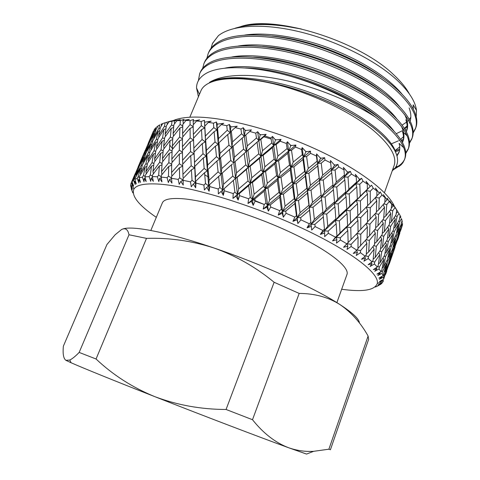 <?xml version="1.0" encoding="UTF-8"?>
<svg xmlns="http://www.w3.org/2000/svg" width="480" height="480" viewBox="0 0 480 480"><rect width="100%" height="100%" fill="white"/><g stroke="black" fill="none" stroke-linecap="round" stroke-linejoin="round"><path stroke-width="0.72" d="M384.438 192.72L394.032 165.774C397.218 156.708 390.36 144.942 373.464 130.464C349.854 110.844 306.498 90.846 269.148 82.788C231.726 74.688 205.632 79.008 200.904 90.864L189.816 117.234M392.208 170.898L394.71 168.492C397.38 165.282 398.178 161.31 397.104 156.564C395.19 148.554 387.864 139.392 375.12 129.072C352.044 110.334 308.862 90.744 271.872 83.094C242.88 76.848 222.09 76.608 209.508 82.38C222.222 74.256 249.516 72.996 282.522 79.812C315.258 86.76 351.444 101.424 375.51 117.126C354.39 101.226 322.122 85.542 290.886 76.338C252.354 65.424 219.462 65.232 205.614 73.68C199.578 77.34 196.548 82.08 196.524 87.912L198.42 96.774M240.624 26.646C273.954 14.604 358.776 40.584 393.72 74.808C400.812 81.384 406.002 87.714 409.284 93.792M239.172 27.078C254.364 22.416 275.13 23.07 301.464 29.046C273.684 23.28 251.502 23.028 234.912 28.302M413.316 109.194L413.142 104.808L416.46 110.382C415.392 101.292 408.738 91.044 396.498 79.644C375.3 60.126 335.856 40.392 298.968 31.626C262.074 22.854 231.312 25.17 218.364 35.712L212.496 43.356L211.05 48.312M393.858 169.434L400.95 165L402.93 162.69L404.52 159.582C407.808 150.042 400.53 137.718 382.68 122.604L375.51 117.126M404.52 159.582L404.982 158.286C405.954 155.598 406.002 152.52 405.132 149.046C402.906 140.736 395.592 131.454 383.19 121.2C362.946 104.274 325.098 85.686 290.886 76.338M405.756 153.534L408.18 149.25C411.582 139.368 404.442 126.756 386.754 111.414C361.938 90.534 314.58 69.12 274.62 61.602C233.274 53.85 205.734 59.658 199.662 73.704L198.378 80.7M408.18 149.244L408.636 147.96C409.77 144.828 409.734 141.21 408.534 137.106C405.978 128.862 398.886 119.832 387.264 110.016C366.33 92.286 327.666 73.374 292.584 64.188C256.08 54.57 224.706 54.624 210.126 62.49C205.176 65.148 201.864 68.466 200.196 72.444L199.662 73.704M409.464 143.256L411.81 138.972C415.338 128.76 408.33 115.866 390.798 100.29C366.198 79.11 319.05 57.654 279.132 50.376C237.834 42.876 210.174 49.152 203.916 63.642L202.674 68.352M411.81 138.972L412.266 137.694C413.574 134.094 413.436 129.9 411.846 125.106C409.002 117 402.156 108.264 391.302 98.904C370.908 81.222 333.234 62.484 298.734 53.328C262.926 43.74 231.264 43.65 215.988 51.3C210.18 54.192 206.334 57.882 204.45 62.388L203.916 63.642M413.142 133.032L415.422 128.76C419.064 118.212 412.194 105.042 394.818 89.244C370.428 67.764 323.49 46.26 283.62 39.228C242.364 31.98 214.59 38.706 208.152 53.634L206.874 58.302M415.428 128.76L415.878 127.488C417.372 123.39 417.102 118.578 415.068 113.058C411.984 105.138 405.402 96.744 395.322 87.864C375.45 70.242 338.784 51.684 304.872 42.552C269.796 32.994 237.894 32.73 221.952 40.14C215.226 43.248 210.798 47.328 208.674 52.386L208.152 53.634M395.262 167.772C400.02 165.57 403.182 162.624 404.736 158.928M405.732 152.82L408.39 148.596M395.514 151.716L399.564 150.288M395.154 150.732L399.708 149.19M409.458 142.554L412.026 138.33M401.658 141.114L403.134 140.502M401.13 140.262L403.332 139.386M413.154 132.342L415.638 128.118M271.14 139.056L263.388 136.656M341.67 289.254C362.844 292.188 374.7 290.292 377.244 283.572C379.992 273.612 350.196 250.296 298.908 226.746C247.722 203.178 186.258 185.178 156.618 183.972C143.706 183.45 136.122 185.184 133.866 189.174C131.214 195.852 138.69 205.248 156.306 217.356M154.818 176.67L152.382 176.604L152.556 174.96L159.372 165.906L158.664 175.176L157.38 176.796L154.818 176.67M149.13 176.622L145.008 176.856L145.278 175.284L151.518 166.104L150.312 174.978L149.13 176.622L150.702 181.35L151.128 178.11L153.324 181.362L152.382 176.604M142.392 177.168L139.17 177.804L139.524 176.298L145.17 167.016L143.466 175.506L142.392 177.168L144.048 181.782L144.12 178.482L146.166 181.56L145.008 176.856M137.19 178.386L134.862 179.394L135.306 177.954L140.358 168.594L138.156 176.706L137.19 178.386L138.894 182.88L138.63 179.532L140.496 182.43L139.17 177.804M133.518 180.24L132.072 181.59L137.064 170.784L133.518 180.24L135.228 184.59L134.664 181.218L136.32 183.936L134.862 179.394M135.258 173.532L131.346 182.664L133.026 186.864L132.198 183.486L133.62 186.024L132.072 181.59M131.346 182.664L130.758 184.32L132.36 188.64L131.178 186.282L132.558 185.712M130.932 184.8L130.632 185.604L132.246 189.648L131.178 186.282M130.632 185.604L131.622 189.516M131.358 188.82L132.828 192.888L131.55 189.54M131.298 189L131.49 189.486M394.692 207.006C388.548 191.34 356.07 166.902 311.118 147.036C266.214 127.158 216.282 115.446 189.516 117.252C182.364 117.708 176.736 118.914 172.632 120.858M169.572 144.858L172.674 148.83M204.714 174.756L208.836 177.312M252.588 199.644L264.24 204.474M152.448 134.07L153.408 131.208L148.152 143.484M154.398 129.708L154.044 130.458M155.52 131.118L154.848 130.812L155.916 127.608L154.788 128.88L152.85 133.02L150.168 140.25L150.306 140.826M157.8 126.348L156.87 126.756L156.99 127.86M160.086 128.778L158.916 128.196L159.774 124.848L158.052 125.886L155.862 129.996L153.654 137.562L153.912 138.702M162.714 123.636L161.16 124.164L161.394 125.832M395.262 215.97L397.086 216.444L395.16 227.232L399.228 220.218L400.176 215.562L394.734 206.754L396.726 210.06L392.826 204.3L393.258 206.232L389.82 200.886L391.698 204.084L389.232 201.57L387.258 198.258L387.114 199.968L383.376 194.628L385.08 197.7L381.996 195.042L380.166 191.856L379.41 193.344L375.426 188.058L376.92 190.98L373.224 188.214L371.592 185.172L370.194 186.45L366.042 181.254L367.272 184.026L363.012 181.194L361.62 178.308L359.568 179.394L355.314 174.33L356.244 176.934L351.462 174.078L350.364 171.36L347.646 172.272L343.386 167.388L343.968 169.818L338.736 166.986L337.968 164.442L334.596 165.21L330.42 160.542L330.624 162.792L325.02 160.032L324.612 157.674L320.622 158.322L316.608 153.906L316.41 155.982L310.524 153.342L310.512 151.17L305.94 151.74L302.184 147.6L301.566 149.508L295.494 147.03L295.896 145.038L290.796 145.566L287.382 141.732L286.338 143.478L280.182 141.216L281.01 139.386L275.448 139.908L272.454 136.404L270.984 138.006L264.852 135.984L266.106 134.316L260.166 134.874L257.652 131.7L255.768 133.17L249.768 131.43L251.436 129.9L245.202 130.53L243.228 127.698L240.948 129.048L235.176 127.614L237.24 126.21L230.802 126.948L229.41 124.44L226.764 125.706L221.31 124.59L223.746 123.294L217.2 124.164L216.408 121.98L213.438 123.174L208.38 122.388L211.158 121.176L204.582 122.208L204.414 120.324L201.156 121.47L196.566 121.02L199.638 119.862L193.134 121.086L193.578 119.478L190.08 120.594L186.006 120.474L189.33 119.358L183.222 120.468L184.02 119.418L180.324 120.534L176.814 120.732L180.348 119.634L174.24 120.966L175.83 120.126L171.99 121.254L169.062 121.752L172.77 120.648L169.068 121.554L162.804 123.486L160.362 127.56L158.64 135.486L158.982 137.172M336.876 302.628L346.938 274.56C349.986 267.252 327.972 249.78 289.914 232.056C251.94 214.332 205.338 200.22 181.596 198.66C170.214 197.952 163.788 199.38 162.324 202.956L150.828 230.466M180.324 120.534L180.108 124.392L173.13 133.398L173.868 124.698L176.814 120.732M170.082 140.604L169.464 149.592L162.468 158.592L163.29 149.646L170.082 140.604L172.704 139.572M201.156 121.47L201.33 125.682L193.356 134.358L193.17 124.848L196.566 121.02M193.836 148.08L193.47 138.258L201.51 129.6L202.044 139.494L193.836 148.08L193.974 153.906L194.022 152.1L202.296 143.544L202.998 153.732L194.556 162.252L194.022 152.1M195.498 176.88L194.808 166.404L203.31 157.908L204.162 168.42L195.498 176.88L195.342 182.7L195.81 181.164L204.534 172.722L207.342 170.85L204.162 168.42M203.31 157.908L206.25 156.156L202.998 153.732M194.556 162.252L194.55 168.078L194.808 166.404M202.296 143.544L205.362 141.9L202.044 139.494M201.51 129.6L204.696 128.052L201.33 125.682M193.356 134.358L193.542 138.174M193.134 121.086L193.38 124.608M213.438 123.174L213.786 127.56L205.392 136.05L204.792 126.138L208.38 122.388M206.43 150.324L205.668 140.106L214.122 131.64L215.028 141.924L206.43 150.324L206.25 156.156L206.772 154.506L215.424 146.13L216.474 156.696L207.678 165.036L206.772 154.506M209.118 180.186L208.074 169.344L216.924 161.016L218.1 171.894L209.118 180.186L208.614 185.964L209.568 184.608L221.04 174.348L218.1 171.894M216.924 161.016L219.516 159.168L216.474 156.696M207.678 165.036L207.342 170.85L208.074 169.344M215.424 146.13L218.16 144.396L215.028 141.924M214.122 131.64L216.99 130.02L213.786 127.56M205.392 136.05L205.362 141.9L205.668 140.106M204.582 122.208L204.792 126.138M217.494 123.876L217.17 123.816M226.764 125.706L227.262 130.26L218.52 138.558L217.56 128.256L221.31 124.59M220.044 153.366L218.94 142.77L227.73 134.496L228.948 145.152L220.044 153.366L219.516 159.168L220.512 157.692L229.47 149.502L230.808 160.422L221.742 168.576L220.512 157.692M223.584 184.206L222.252 173.028L231.366 164.88L232.8 176.088L223.584 184.206L222.708 189.924L235.434 178.536L218.352 193.872L221.148 191.388L223.314 195.354L224.394 190.812L224.142 188.76M246.408 169.446L248.022 180.942L238.668 188.892L237.126 177.414L246.408 169.446L248.208 167.334L235.434 178.536L232.8 176.088M231.366 164.88L232.476 163.902M221.742 168.576L221.04 174.348L222.252 173.028M244.218 153.624L245.766 164.862L236.52 172.842L235.05 161.628L246.186 151.656L233.574 162.912L230.808 160.422M229.47 149.502L231.834 147.66L228.948 145.152M227.73 134.496L230.25 132.786L227.262 130.26M218.52 138.558L218.16 144.396L218.94 142.77M217.2 124.164L216.99 130.02L217.56 128.256M231.108 126.666L230.76 126.582M240.948 129.048L241.56 133.764L232.56 141.864L231.294 131.19L235.176 127.614M234.474 157.164L233.094 146.22L242.136 138.144L243.606 149.136L234.474 157.164L233.574 162.912L235.05 161.628M248.676 185.622L250.302 183.354L237.396 194.52L239.304 193.566L248.676 185.622L250.332 197.346L248.634 198.774L239.592 195.666L239.304 193.566M261.804 174.642L263.514 186.378L254.124 194.178L252.456 182.448L261.804 174.642L263.178 172.38L250.302 183.354L248.022 180.942M238.668 188.892L237.396 194.52L232.968 198.396L236.118 196.08L238.092 200.082L239.592 195.666M236.52 172.842L235.434 178.536L237.126 177.414M259.428 158.436L261.114 169.95L251.784 177.762L250.152 166.26L259.428 158.436L260.982 156.33L248.208 167.334L245.766 164.862M257.118 142.53L258.756 153.834L249.498 161.676L247.92 150.42L258.846 140.574L246.186 151.656L243.606 149.136M242.136 138.144L244.272 136.314L241.56 133.764M232.56 141.864L231.834 147.66L233.094 146.22M230.802 126.948L230.25 132.786L231.294 131.19M245.514 130.254L245.148 130.158M255.768 133.17L256.464 138.024L247.296 145.926L245.79 134.916L249.768 131.43M264.204 191.154L265.392 188.724L252.45 199.686L254.808 198.948L264.204 191.154L265.914 203.094L264.222 204.492L255.108 201.09L254.808 198.948M277.29 180.384L279.006 192.318L269.688 199.98L267.972 188.04L277.29 180.384L278.226 177.96L265.392 188.724L263.514 186.378M254.124 194.178L252.45 199.686L247.986 203.49L251.46 201.354L253.2 205.362L255.108 201.09M251.784 177.762L250.302 183.354L252.456 182.448M274.854 163.872L276.588 175.614L267.282 183.264L265.56 171.528L274.854 163.872L275.976 161.604L263.178 172.38L261.114 169.95M249.498 161.676L248.208 167.334L250.152 166.26M272.424 147.606L274.152 159.168L264.87 166.836L263.166 155.304L272.424 147.606L273.732 145.5L260.982 156.33L258.756 153.834M247.296 145.926L246.186 151.656L247.92 150.42M266.106 134.316L258.846 140.574L256.464 138.024M245.202 130.53L244.272 136.314L245.79 134.916M251.436 129.9L247.728 133.212M260.484 134.604L260.106 134.484M270.984 138.006L271.734 142.986L262.488 150.702L260.826 139.38L264.852 135.984M279.69 197.166L280.446 194.568L267.606 205.344L270.378 204.822L279.69 197.166L281.376 209.256L279.702 210.63L270.684 207L270.378 204.822M292.596 186.588L294.24 198.654L285.09 206.19L283.422 194.106L292.596 186.588L293.106 183.99L280.446 194.568L279.006 192.318M269.688 199.98L267.606 205.344L263.166 209.082L266.916 207.12L268.368 211.098L270.684 207M267.282 183.264L265.392 188.724L267.972 188.04M290.226 169.83L291.924 181.752L282.738 189.264L281.022 177.336L290.226 169.83L290.916 167.4L278.226 177.96L276.588 175.614M264.87 166.836L263.178 172.38L265.56 171.528M287.802 153.276L289.53 165.054L280.326 172.56L278.586 160.806L287.802 153.276L288.684 151.014L275.976 161.604L274.152 159.168M262.488 150.702L260.982 156.33L263.166 155.304M281.01 139.386L273.732 145.5L271.734 142.986M260.166 134.874L258.846 140.574L260.826 139.38M275.766 139.644L275.388 139.512M286.338 143.478L287.1 148.566L277.884 156.102L276.15 144.528L280.182 141.216M294.882 203.544L295.212 200.778L282.612 211.392L285.756 211.092L294.882 203.544L296.448 215.736L294.822 217.092L286.05 213.288L285.756 211.092M307.47 193.128L308.946 205.272L300.072 212.712L298.53 200.532L307.47 193.128L307.56 190.362L295.212 200.778L294.24 198.654M285.09 206.19L282.612 211.392L278.238 215.076L282.222 213.288L283.344 217.206L286.05 213.288M282.738 189.264L280.446 194.568L283.422 194.106M305.28 176.22L306.852 188.256L297.888 195.648L296.268 183.588L305.28 176.22L305.55 173.616L293.106 183.99L291.924 181.752M280.326 172.56L278.226 177.96L281.022 177.336M302.982 159.456L304.626 171.39L295.596 178.758L293.91 166.83L302.982 159.456L303.438 157.02L290.916 167.4L289.53 165.054M277.884 156.102L275.976 161.604L278.586 160.806M295.896 145.038L288.684 151.014L287.1 148.566M275.448 139.908L273.732 145.5L276.15 144.528M291.114 145.308L290.736 145.158M301.566 149.508L302.31 154.68L293.22 162.054L291.498 150.276L295.494 147.03M309.522 210.186L309.438 207.246L297.216 217.722L300.672 217.638L309.522 210.186L310.884 222.408L309.318 223.752L300.942 219.846L300.672 217.638M321.654 199.902L322.89 212.064L314.37 219.42L313.038 207.21L321.654 199.902L321.348 196.956L309.438 207.246L308.946 205.272M300.072 212.712L297.216 217.722L292.95 221.364L297.108 219.738L297.876 223.572L300.942 219.846M297.888 195.648L295.212 200.778L298.53 200.532M319.758 182.928L321.126 195.018L312.48 202.308L311.034 190.176L319.758 182.928L319.626 180.144L307.56 190.362L306.852 188.256M295.596 178.758L293.106 183.99L296.268 183.588M317.706 166.038L319.182 178.062L310.422 185.31L308.874 173.274L317.706 166.038L317.748 163.422L305.55 173.616L304.626 171.39M293.22 162.054L290.916 167.4L293.91 166.83M310.512 151.17L303.438 157.02L302.31 154.68M290.796 145.566L288.684 151.014L291.498 150.276M306.252 151.488L305.88 151.326M316.41 155.982L317.094 161.208L308.238 168.444L306.606 156.516L310.524 153.342M323.358 216.972L322.896 213.858L311.16 224.238L314.88 224.346L323.358 216.972L324.444 229.17L322.95 230.502L315.102 226.56L314.88 224.346M334.92 206.79L335.844 218.904L327.762 226.206L326.718 214.026L334.92 206.79L334.254 203.676L322.896 213.858L322.89 212.064M314.37 219.42L311.16 224.238L307.05 227.838L311.328 226.368L311.712 230.088L315.102 226.56M312.48 202.308L309.438 207.246L313.038 207.21M333.426 189.828L334.512 201.912L326.268 209.124L325.074 196.986L333.426 189.828L332.916 186.87L321.348 196.956L321.126 195.018M310.422 185.31L307.56 190.362L311.034 190.176M331.728 172.896L332.958 184.956L324.558 192.108L323.232 180.024L331.728 172.896L331.38 170.106L319.626 180.144L319.182 178.062M308.238 168.444L305.55 173.616L308.874 173.274M324.612 157.674L317.748 163.422L317.094 161.208M305.94 151.74L303.438 157.02L306.606 156.516M320.922 158.076L320.568 157.914M330.624 162.792L331.206 168.048L322.668 175.164L321.228 163.146L325.02 160.032M336.18 223.788L335.364 220.512L324.234 230.814L328.152 231.114L336.18 223.788L336.924 235.902L335.514 237.228L328.32 233.31L328.152 231.114M347.07 213.672L347.616 225.684L340.044 232.95L339.354 220.86L347.07 213.672L346.08 210.396L335.364 220.512L335.844 218.904M327.762 226.206L324.234 230.814L320.322 234.39L324.654 233.058L324.648 236.64L328.32 233.31M326.268 209.124L322.896 213.858L326.718 214.026M346.068 196.806L346.806 208.824L339.036 215.988L338.166 203.904L346.068 196.806L345.216 193.686L334.254 203.676L334.512 201.912M324.558 192.108L321.348 196.956L325.074 196.986M344.826 179.922L345.738 191.958L337.776 199.032L336.738 186.96L344.826 179.922L344.118 176.952L332.916 186.87L332.958 184.956M322.668 175.164L319.626 180.144L323.232 180.024M337.968 164.442L331.38 170.106L331.206 168.048M320.622 158.322L317.748 163.422L321.228 163.146M334.89 164.964L334.554 164.796M343.968 169.818L344.424 175.074L336.294 182.1L335.106 170.052L338.736 166.986M347.796 230.52L346.674 227.088L336.234 237.348L340.284 237.816L347.796 230.52L348.144 242.496L346.83 243.816L340.386 239.994L340.284 237.816M357.936 220.434L358.056 232.296L351.042 239.55L350.76 227.604L357.936 220.434L356.658 217.014L346.674 227.088L347.616 225.684M340.044 232.95L332.55 240.906L336.876 239.7L336.474 243.12L340.386 239.994M339.036 215.988L335.364 220.512L339.354 220.86M357.504 203.748L357.84 215.646L350.604 222.78L350.112 210.804L357.504 203.748L356.346 200.466L346.08 210.396L346.806 208.824M337.776 199.032L334.254 203.676L338.166 203.904M356.796 186.984L357.33 198.942L349.878 205.968L349.194 193.968L356.796 186.984L355.77 183.852L345.216 193.686L345.738 191.958M336.294 182.1L332.916 186.87L336.738 186.96M350.364 171.36L344.118 176.952L344.424 175.074M334.596 165.21L331.38 170.106L335.106 170.052M347.922 172.032L347.61 171.858M356.244 176.934L356.544 182.166L348.882 189.126L348.024 177.108L351.462 174.078M348.84 241.812L346.998 243.738L351.114 244.35L358.062 237.06L356.742 233.664M351.042 239.55L343.566 247.29L347.838 246.18L347.046 249.432L351.138 246.492L351.114 244.35M350.604 222.78L346.674 227.088L350.76 227.604M362.31 211.17L357.84 215.646M349.878 205.968L346.08 210.396L350.112 210.804M367.482 193.98L367.584 205.794L360.69 212.802L360.42 200.928L367.482 193.98L366.174 190.692L356.346 200.466L357.33 198.942M348.882 189.126L345.216 193.686L349.194 193.968M361.62 178.308L355.77 183.852L356.544 182.166M347.646 172.272L344.118 176.952L348.024 177.108M367.272 184.026L367.392 189.21L360.27 196.128L359.796 184.2L363.012 181.194M360.816 229.398L360.756 217.578L367.584 210.546L367.476 222.27L358.056 232.11M360.624 245.898L360.792 234.15L367.386 226.986L367.044 238.638L357.972 248.382M356.94 249.978L360.51 250.614L366.858 243.318L365.562 240.336M367.386 226.986L366.036 223.824M356.88 233.526L360.792 234.15M367.584 210.546L366.21 207.21M360.69 212.802L356.658 217.014L360.756 217.578M360.27 196.128L356.346 200.466L360.42 200.928M371.592 185.172L367.392 189.21M359.568 179.394L355.77 183.852L359.796 184.2M376.92 190.98L376.842 196.098L370.296 202.992L370.254 191.208L373.224 188.214M370.086 219.426L370.266 207.726L376.746 200.796L376.386 212.424L367.482 221.886M369.558 235.734L369.972 224.124L376.194 217.092L375.612 228.6L369.558 235.734L367.068 237.972M368.694 251.91L369.348 240.396L375.324 233.22L374.496 244.626L368.694 251.91L366.336 253.938M365.424 255.918L368.388 256.53L374.112 249.204L372.906 246.648M375.324 233.22L374.04 230.472M366.054 239.772L369.348 240.396M376.194 217.092L374.85 214.158M366.336 223.5L369.972 224.124M376.746 200.796L375.348 197.688M366.288 207.132L370.266 207.726M370.296 202.992L367.584 205.686M370.194 186.45L366.174 190.692L370.254 191.208M385.08 197.7L384.798 202.722L378.852 209.622L379.284 198.03L381.996 195.042M377.976 225.75L378.636 214.272L384.504 207.336L383.658 218.73L377.976 225.75L375.66 227.754M376.758 241.716L377.658 230.352L383.268 223.296L382.182 234.552L376.758 241.716L374.586 243.516M375.198 257.514L376.344 246.27L381.696 239.064L380.364 250.194L375.198 257.514L373.176 259.122M372.318 261.468L374.682 262.014L379.776 254.646L378.732 252.534M381.696 239.064L380.55 236.742M373.662 245.688L376.344 246.27M383.268 223.296L382.026 220.776M374.652 229.746L377.658 230.352M384.504 207.336L383.178 204.624M375.294 213.66L378.636 214.272M378.852 209.622L376.41 211.836M375.594 197.424L379.284 198.03M379.41 193.344L376.848 195.78M391.698 204.084L391.188 208.998L385.872 215.922L386.796 204.564L389.232 201.57M384.294 231.69L385.452 220.47L390.696 213.51L389.346 224.64L384.294 231.69L382.314 233.274M382.368 247.266L383.778 236.184L388.752 229.092L387.162 240.06L382.368 247.266L380.556 248.664M380.1 262.644L381.75 251.7L386.472 244.446L384.63 255.27L380.1 262.644L378.462 263.862M377.598 266.562L379.38 267.018L383.844 259.596L383.01 257.952M386.472 244.446L385.512 242.568M379.668 251.196L381.75 251.7M388.752 229.092L387.678 226.998M381.378 235.632L383.778 236.184M390.696 213.51L389.514 211.206M382.734 219.888L385.452 220.47M385.872 215.922L383.742 217.704M383.742 203.964L386.796 204.564M387.114 199.968L384.84 201.948M396.726 210.06L396 214.854L391.308 221.814L392.736 210.726L394.902 207.72M389.016 237.18L390.684 226.248L395.304 219.246L393.444 230.076L389.016 237.18L387.42 238.38M386.388 252.318L388.296 241.548L392.646 234.408L390.552 245.058L386.388 252.318L384.972 253.35M383.406 267.246L385.566 256.632L389.664 249.318L387.324 259.812L383.406 267.246L382.194 268.104M381.264 271.146L382.488 271.482L386.328 264.006L385.746 262.854M389.664 249.318L388.938 247.92M384.054 256.224L385.566 256.632M392.646 234.408L391.794 232.77M386.49 241.086L388.296 241.548M395.304 219.246L394.32 217.38M388.572 225.732L390.684 226.248M391.308 221.814L389.532 223.194M390.306 210.168L392.736 210.726M393.258 206.232L391.32 207.798M397.086 216.444L398.982 213.42M392.16 242.16L394.332 231.546L398.328 224.49L395.97 234.996L392.16 242.16L390.972 243M388.83 256.836L391.236 246.396L394.974 239.196L392.388 249.516L388.83 256.836L387.852 257.52M385.152 271.284L387.804 261.012L391.296 253.638L388.47 263.79L385.152 271.284L384.396 271.8M383.346 275.184L384.036 275.388L387.282 267.846L386.976 267.234M391.296 253.638L390.84 252.75M386.85 260.736L387.804 261.012M394.974 239.196L394.374 238.05M390 246.048L391.236 246.396M398.328 224.49L397.59 223.092M392.802 231.132L394.332 231.546M395.16 227.232L393.774 228.246M397.818 212.07L396.246 213.252M400.872 217.05L400.14 215.736M397.44 232.128L399.864 221.664L401.49 218.61L402.066 220.542L400.908 225.054L397.44 232.128L396.48 232.794M393.75 246.588L396.414 236.31L399.81 229.188L396.966 239.358L393.75 246.588L393.012 247.092M389.736 260.79L392.634 250.692L395.778 243.42L392.712 253.398L389.736 260.79L389.232 261.126M385.392 274.746L388.524 264.822L391.434 257.376L385.134 274.92M386.766 271.092L385.842 273.774M391.434 257.376L391.266 257.052M388.086 264.684L388.524 264.822M395.778 243.42L395.46 242.808M391.932 250.476L392.634 250.692M399.81 229.188L399.342 228.3M395.442 236.016L396.414 236.31M398.616 221.304L399.864 221.664M400.794 217.416L399.636 218.244M402.33 221.868L401.934 221.052M398.196 236.46L401.106 226.338L402.474 223.254L402.456 224.952L401.088 229.314L398.196 236.46L397.704 236.796M393.846 250.44L396.978 240.504L399.804 233.31L393.594 250.608M389.178 264.144L395.106 247.032M399.804 233.31L399.63 232.98M396.534 240.36L396.978 240.504M400.404 226.11L401.106 226.338M402.234 222.222L401.514 222.714M397.512 240.186L398.712 236.766M145.32 150.138L138.156 166.776M133.806 177.156L141.06 160.26L133.884 177.462M137.064 170.784L137.712 170.538M138.606 167.91L138.186 167.718M141.06 160.26L141.402 160.128M152.256 133.992L149.562 140.172M143.958 153.504L151.104 136.842L144.03 153.804M140.01 163.92L142.8 156.45L147.264 147.018L144.684 154.512L140.01 163.92L140.16 164.514M136.32 174.762L138.924 166.992L143.682 157.59L141.288 165.39L136.32 174.762L136.53 175.656M140.358 168.594L141.57 168.138M142.188 165.828L141.288 165.39M143.682 157.59L144.618 157.242M145.344 154.824L144.684 154.512M147.264 147.018L147.912 146.778M148.764 144.252L148.338 144.054M151.104 136.842L151.458 136.71M154.122 129.84L153.972 130.17M154.848 130.812L150.168 140.25M146.622 150.726L149.124 143.22L153.882 133.794L151.59 141.342L146.622 150.726L146.832 151.596M143.352 161.616L145.656 153.81L150.708 144.444L148.608 152.28L143.352 161.616L143.616 162.78M140.34 172.956L142.458 164.826L147.804 155.502L145.902 163.662L140.34 172.956L140.652 174.414M145.17 167.016L146.898 166.362M147.288 164.382L145.902 163.662M147.804 155.502L149.286 154.956M149.76 152.856L148.608 152.28M150.708 144.444L151.926 144M152.502 141.78L151.59 141.342M153.882 133.794L154.83 133.446M156.96 126.684L156.792 127.014M158.916 128.196L153.654 137.562M150.786 148.53L152.802 140.67L158.148 131.322L156.342 139.23L150.786 148.53L151.098 149.952M148.2 159.924L150.018 151.752L155.658 142.476L154.056 150.684L148.2 159.924L148.548 161.64M145.89 171.792L147.51 163.29L153.45 154.056L152.04 162.6L145.89 171.792L146.268 173.796M153.924 163.632L152.04 162.6M151.518 166.104L153.714 165.252M153.45 154.056L155.424 153.318M155.7 151.56L154.056 150.684M155.658 142.476L157.392 141.84M157.752 139.95L156.342 139.23M158.148 131.322L159.642 130.788M161.286 124.11L161.094 124.434M165.132 122.706L164.49 126.222L158.64 135.486M156.468 146.97L157.986 138.744L163.92 129.492L162.606 137.778L156.468 146.97L156.84 148.938M154.578 158.904L155.898 150.348L162.12 141.18L161.016 149.772L154.578 158.904L154.974 161.16M152.964 171.312L154.086 162.42L160.608 153.3L159.702 162.234L152.964 171.312L153.372 173.862M162.072 163.614L159.702 162.234M159.372 165.906L161.988 164.832M163.158 150.984L161.016 149.772M160.608 153.3L163.026 152.358M162.12 141.18L164.328 140.358M164.514 138.822L162.606 137.778M163.92 129.492L165.906 128.778M166.164 127.104L164.49 126.222M171.99 121.254L171.564 124.932L165.138 134.082L166.368 125.778L169.062 121.752M163.662 146.106L164.688 137.49L171.192 128.364L170.37 137.04L163.662 146.106L164.058 148.614M161.544 171.558L162.174 162.27L169.254 153.282L168.834 162.618L161.544 171.558L161.922 174.648M171.684 164.376L168.834 162.618M168.702 166.446L168.468 176.118L167.088 177.714L161.244 177.084L161.334 175.368L168.702 166.446L171.672 165.126M172.098 151.176L169.464 149.592M162.468 158.592L162.858 161.388M169.254 153.282L172.056 152.118M172.776 138.444L170.37 137.04M171.192 128.364L173.616 127.458M173.736 126.162L171.564 124.932M165.138 134.082L165.522 136.302M166.902 122.496L167.262 124.434M172.338 145.986L172.872 136.968L179.934 127.98L179.592 137.064L172.338 145.986L172.698 149.022M171.822 159.03L172.164 149.682L179.49 140.784L179.346 150.18L171.822 159.03L172.146 162.366M171.564 172.56L171.72 162.87L179.328 154.032L179.364 163.77L171.564 172.56L171.852 176.184M179.364 163.77L182.676 165.948M182.682 166.146L179.418 167.76L179.634 177.834L178.17 179.4L171.54 178.326L171.54 176.532L179.418 167.76M179.346 150.18L182.448 152.172M182.454 152.61L179.328 154.032M179.592 137.064L182.472 138.864M182.466 139.53L179.49 140.784M180.108 124.392L182.772 126M173.13 133.398L173.508 136.152M182.742 126.87L179.934 127.98M174.21 121.26L174.588 123.726M190.08 120.594L190.062 124.632L182.562 133.482L182.826 124.374L186.006 120.474M182.874 136.764L182.562 133.482M190.074 128.388L190.182 137.874L182.424 146.634L182.496 137.214L190.074 128.388L193.2 127.032M182.694 150.204L182.424 146.634M190.266 141.762L190.566 151.56L182.556 160.248L182.436 150.498L190.266 141.762L193.53 140.226M182.76 164.112L182.556 160.248M190.722 155.574L191.19 165.708L182.928 174.336L182.634 164.244L190.722 155.574L193.974 153.906L190.566 151.56M183.024 177.396L182.928 174.336M179.634 177.834L183.084 180.156L183.228 185.094L183.078 178.464L191.412 169.854L192.042 180.312L190.5 181.854L183.156 180.33M183.078 178.464L183.084 180.156L180.816 181.392L183.228 185.094M204.534 172.722L205.524 183.546L203.916 185.052L195.96 183.096L195.81 181.164M218.598 176.334L219.882 187.5L218.232 188.982L209.772 186.6L209.568 184.608M233.394 180.654L234.9 192.126L233.214 193.572L224.394 190.812M358.062 237.06L357.966 248.844L356.76 250.17L351.138 246.492M366.858 243.318L366.288 254.868L365.19 256.2L360.45 252.72L360.51 250.614M374.112 249.204L373.038 260.484L372.06 261.822L368.238 258.588L368.388 256.53M379.776 254.646L378.198 265.632L377.334 266.976L374.448 264.024L374.682 262.014M383.844 259.596L381.756 270.258L381.006 271.608L379.05 268.968L379.38 267.018M386.328 264.006L383.106 275.688L382.068 273.378L382.488 271.482M387.282 267.846L383.688 279.186L383.526 277.218L384.036 275.388M378.798 285.402L375.504 287.022L380.568 284.394L382.038 283.122L378.114 285.024L381.18 283.254L378.714 284.202L382.812 282.09L383.352 280.95M382.038 283.122L382.356 282.324M183.222 120.468L182.97 120.774L182.988 120.468M383.688 279.186L379.554 281.418L382.314 280.506L379.422 282.438L383.496 280.47M383.106 275.688L378.966 278.058L382.02 277.17L379.332 279.276L383.526 277.218M381.006 271.608L376.902 274.134L380.232 273.252L377.784 275.544L382.068 273.378M377.334 266.976L373.308 269.664L376.89 268.776L374.718 271.26L379.05 268.968M372.06 261.822L368.154 264.69L371.97 263.778L370.098 266.454L374.448 264.024M365.19 256.2L361.452 259.26L365.466 258.3L363.93 261.174L368.238 258.588M356.76 250.17L353.238 253.434L357.402 252.414L356.226 255.474L360.45 252.72M346.83 243.816L343.566 247.29M335.514 237.228L332.55 240.906M322.95 230.502L320.322 234.39M309.318 223.752L307.05 227.838M294.822 217.092L292.95 221.364M279.702 210.63L278.238 215.076M264.222 204.492L263.166 209.082M248.634 198.774L247.986 203.49M233.214 193.572L232.968 198.396M218.232 188.982L218.352 193.872M203.916 185.052L204.384 189.99L206.796 187.338L209.094 191.244L209.772 186.6M190.5 181.854L191.274 186.798L193.284 183.996L195.666 187.812L195.96 183.096M178.17 179.4L179.214 184.326L180.816 181.392M167.088 177.714L168.354 182.598L169.554 179.544L171.942 183.108L171.54 178.326M157.38 176.796L158.82 181.614L159.624 178.458L161.94 181.872L161.244 177.084M218.364 35.712L212.358 43.686M410.814 117.21L409.254 119.4M408.504 120.258L407.532 121.248M406.566 122.112L402.096 125.166M416.46 110.382L416.22 116.784M406.044 129.618L405.342 130.008M404.346 128.394L407.136 125.838M409.302 122.832L409.596 122.274M402.216 94.404C389.856 78.816 362.64 60.816 330.834 48.72C300.21 36.954 265.95 31.716 244.722 35.088M406.308 131.742L406.524 131.244M406.764 130.608C408.414 126.144 407.712 120.786 404.652 114.534M399.606 106.728C387.528 90.984 359.568 72.444 326.484 59.868C294.684 47.646 259.146 42.324 238.188 46.032M402.426 142.446L402.888 141.45M403.128 140.814C404.628 136.764 404.052 131.904 401.394 126.246M396.894 119.022C385.146 103.188 356.454 84.132 322.098 71.082C289.116 58.41 252.348 52.998 231.75 57.018M396.816 155.484L399.228 151.716M394.086 131.292C382.65 115.314 352.812 95.586 316.902 82.08C282.414 68.952 244.332 63.648 224.478 68.244M395.868 152.874C391.494 136.23 359.076 111.408 314.694 94.29C271.8 77.652 226.218 73.182 209.508 82.38M301.464 29.046L283.962 25.962M396.234 133.698L402.258 130.764M403.002 130.272L403.824 129.684M404.718 128.976L407.166 126.54M409.434 122.946L409.668 122.412M410.142 121.074C411.342 117.282 410.994 112.884 409.104 107.88M383.334 78.48C355.416 57.222 308.568 39.06 272.046 36.006M391.392 143.826L398.28 140.868M399.072 140.388L399.6 140.04M400.554 139.368L403.458 136.698M405.288 134.124L405.822 133.08M406.338 131.808C407.58 128.358 407.418 124.344 405.864 119.76M383.076 92.394C354.564 69.384 301.314 48.672 262.566 46.5M395.082 150.546L399.726 146.91M402.492 142.572L402.678 142.092C403.782 139.074 403.734 135.576 402.534 131.598L407.106 135.792M382.362 106.11C353.718 81.678 293.982 58.38 253.548 57.168M396.972 156.036L399.018 152.37C399.966 149.76 400.002 146.766 399.12 143.388L403.836 147.822M381.3 119.688C352.914 94.122 286.776 68.25 245.094 67.974M378.072 131.49C356.496 112.338 310.338 90.834 271.872 83.094M183.318 123.774L182.97 120.774M381.18 283.254L380.538 281.904M382.314 280.506L382.086 280.05M382.02 277.17L381.69 276.498M380.232 273.252L379.788 272.358M376.89 268.776L376.338 267.636M371.97 263.778L371.31 262.368M365.466 258.3L364.71 256.59M357.402 252.414L356.574 250.344M347.838 246.18L346.998 243.738L348.144 242.496M336.876 239.7L336.234 237.348L336.924 235.902M324.654 233.058L324.444 229.17M311.328 226.368L310.884 222.408M297.108 219.738L297.216 217.722L296.448 215.736M282.222 213.288L282.612 211.392L281.376 209.256M266.916 207.12L267.606 205.344L265.914 203.094M251.46 201.354L252.45 199.686L250.332 197.346M236.118 196.08L237.396 194.52L234.9 192.126M221.148 191.388L222.708 189.924L219.882 187.5M206.796 187.338L208.614 185.964L205.524 183.546M193.284 183.996L195.342 182.7L192.042 180.312M191.412 169.854L194.55 168.078L191.19 165.708M171.54 178.062L168.468 176.118M169.554 179.544L171.564 178.572M161.262 176.724L158.664 175.176M159.624 178.458L161.34 177.702M193.53 140.118L190.182 137.874M152.424 176.172L150.312 174.978M151.128 178.11L152.562 177.516M193.194 126.672L190.062 124.632M145.092 176.376L143.466 175.506M144.12 178.482L145.296 178.014M138.63 179.532L139.566 179.172M139.29 177.288L138.156 176.706M134.664 181.218L135.36 180.948M135.024 178.86L134.376 178.542M132.198 183.486L132.672 183.3M134.334 188.328L134.232 188.634M133.098 192.054L132.828 192.888M330.42 160.542L330.918 165.414M316.608 153.906L321.486 198.366M302.184 147.6L307.56 190.362L311.712 230.088M287.382 141.732L293.106 183.99L297.876 223.572M272.454 136.404L283.344 217.206M257.652 131.7L268.368 211.098M243.228 127.698L253.2 205.362M229.41 124.44L238.092 200.082M216.408 121.98L219.516 159.168L223.314 195.354M204.414 120.324L206.25 156.156L209.094 191.244M193.734 145.722L195.666 187.812M368.106 336.042L368.622 339.378L330.408 449.766L328.884 449.202L368.106 336.042C360.714 322.818 351.276 312.288 339.792 304.464C328.086 297.144 314.55 293.466 299.19 293.436L252.498 419.718C263.406 433.386 275.436 442.722 288.588 447.726C296.862 450.618 305.208 451.818 313.626 451.32L306.534 454.074L288.588 447.726C260.43 437.514 203.79 415.92 154.608 396.576C114.024 380.634 82.644 367.878 71.118 362.76L65.88 360.312L69.762 360.03C72.27 358.848 75.402 356.316 79.164 352.422L129 234.768L146.502 238.368L96.054 358.998L79.164 352.422M313.626 451.32L328.884 449.202M252.498 419.718L226.068 409.476L274.128 282.264L299.19 293.436M96.054 358.998C112.878 374.904 132.396 387.432 154.608 396.576C177.204 405.108 201.024 409.404 226.068 409.476M129 234.768C127.914 229.428 125.466 227.664 121.656 229.464L115.158 234.738L106.92 244.548L63.378 346.134C62.646 353.808 63.474 358.53 65.88 360.312M274.128 282.264C255.648 267.048 235.542 255.612 213.81 247.95C191.874 240.858 169.44 237.666 146.502 238.368M359.454 323.07C359.25 319.086 352.698 312.888 339.792 304.464C314.97 288.234 261.942 264.174 213.81 247.95C167.838 232.272 132.684 225.534 123.066 228.912M199.446 94.332L196.524 87.912M133.866 189.174L132.45 185.424M338.772 234.882L340.59 232.428M351.768 204.93L353.784 202.302M394.23 249.648L390.384 260.712M144.216 152.622L139.56 163.476M134.142 176.094L131.13 183.12M377.244 283.572L380.616 281.862M392.772 169.32L394.71 168.492M399.48 166.26L395.964 166.674M205.734 148.224L206.016 144.918M195.132 179.106L195.444 176.064M71.118 362.76L69.762 360.03"/></g></svg>
